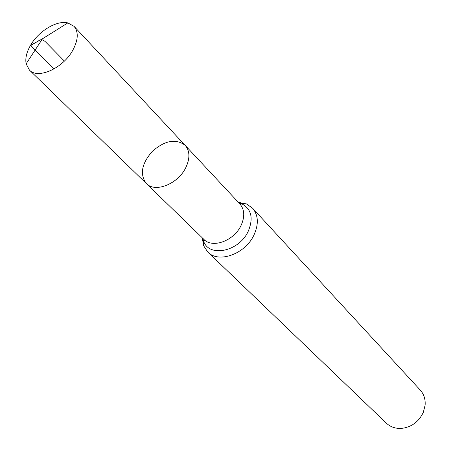 <?xml version="1.0" encoding="UTF-8"?>
<svg xmlns="http://www.w3.org/2000/svg" width="451" height="451" viewBox="0 0 451 451"><rect width="100%" height="100%" fill="white"/><g stroke="black" fill="none" stroke-linecap="round" stroke-linejoin="round"><path stroke-width="0.68" d="M202.713 238.235L203.536 241.009L204.269 240.563L203.852 239.34L146.344 183.534C155.003 193.017 177.773 184.149 185.665 167.885C190.119 158.577 189.967 151.085 185.22 145.402C176.115 138.412 165.241 140.289 152.613 151.046C141.614 163.465 139.528 174.3 146.344 183.534C155.003 193.017 177.773 184.149 185.665 167.885C190.119 158.577 189.967 151.085 185.22 145.402L74.02 26.31L67.847 22.905C56.775 20.075 38.544 31.125 30.51 45.331C26.592 52.164 25.132 58.331 26.13 63.828L29.416 70.063C37.895 79.556 63.05 68.31 72.78 50.281C78.271 39.976 78.688 31.982 74.02 26.31M202.262 237.801L203.66 245.829L207.798 252.058L386.417 423.23C390.448 426.973 395.437 428.698 401.384 428.405C411.447 427.221 418.753 421.877 423.314 412.372L425.13 405.111C425.535 399.174 423.906 394.151 420.242 390.053L252.543 208.165L246.393 203.908L238.393 202.358M207.798 252.058C218.6 263.649 245.321 254.026 253.992 234.954C258.863 224.085 258.378 215.155 252.543 208.165M30.51 45.331L42.49 38.78L26.13 63.828M54.103 68.896L30.747 45.568L35.826 42.428C38.69 41.261 40.844 37.608 45.472 41.819L64.363 61.082M203.66 245.829L203.536 241.009C208.903 257.859 239.053 251.675 248.236 231.262C253.654 218.104 251.432 208.92 241.578 203.694L238.821 202.815M203.852 239.34C212.46 248.681 233.962 240.879 241.014 225.551C244.989 216.768 244.622 209.58 239.904 203.976L185.22 145.402M239.904 203.976L240.964 204.444L241.578 203.694L246.393 203.908M42.49 38.78L67.847 22.905M146.344 183.534L29.416 70.063"/></g></svg>
